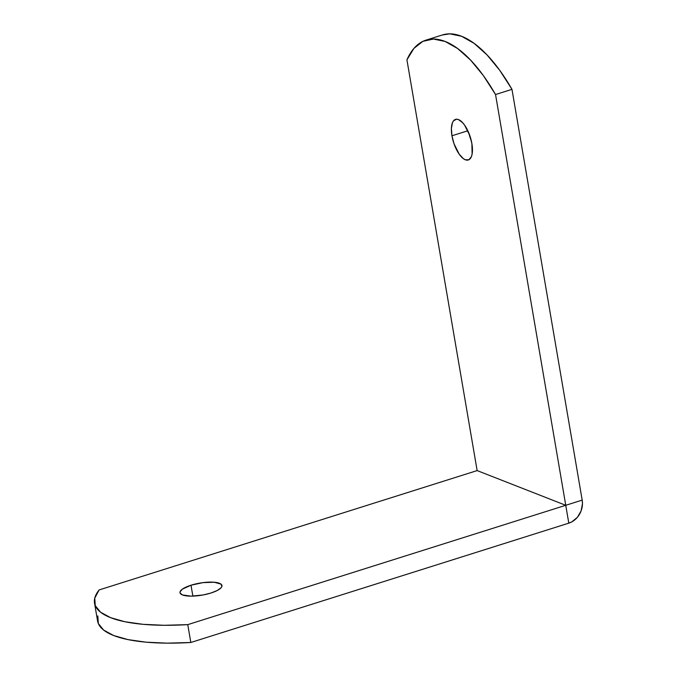 <?xml version="1.0" encoding="UTF-8"?>
<svg xmlns="http://www.w3.org/2000/svg" width="677" height="677" viewBox="0 0 677 677"><rect width="100%" height="100%" fill="white"/><g stroke="black" fill="none" stroke-linecap="round" stroke-linejoin="round"><path stroke-width="1.02" d="M191.007 585.216A21.283 6.127 170.3 0 1 221.954 585.537A21.283 6.127 170.3 0 1 210.945 593.027A21.283 6.127 170.3 0 1 179.997 592.705A21.283 6.127 170.3 0 1 191.007 585.216L192.869 596.115L191.007 585.216L202.965 582.635L214.245 582.237L221.057 584.158L221.887 586.434L221.1 587.754L217.266 590.496L210.945 593.027L203.108 594.965L191.142 596.149L182.485 594.956L180.082 593.018L180.065 591.808L182.418 589.117L191.007 585.216M468.899 133.191A21.283 8.784 -107.5 0 0 471.361 140.994L468.899 133.191M451.948 135.781L467.832 130.763L451.948 135.781A21.283 8.784 72.5 0 1 455.503 119.389A21.283 8.784 72.5 0 1 471.886 143.592A21.283 8.784 72.5 0 1 468.323 159.984A21.283 8.784 72.5 0 1 451.948 135.781L451.39 128.393L452.439 122.715L453.522 120.811L456.603 119.22L458.481 119.592L462.56 122.622L464.6 125.152L469.813 135.603L471.886 143.592L472.114 154.094L471.395 156.658L468.899 159.747L465.353 159.78L463.339 158.63L459.234 154.221L454.022 143.769L451.948 135.781M94.535 603.156A137.16 39.478 170.3 0 1 99.155 589.929L94.763 598.104L95.254 605.627L100.594 612.22L110.588 617.661L124.89 621.74L142.974 624.312L164.181 625.294L187.766 624.634A137.16 39.478 170.3 0 1 94.535 603.156L97.59 621.012A137.16 39.478 -9.7 0 0 190.821 642.49L187.766 624.634L565.752 505.296L477.141 470.591L406.928 59.83A137.16 56.589 72.5 0 1 425.96 40.146A137.16 56.589 72.5 0 1 495.539 94.535L565.752 505.296L495.539 94.535L483.344 75.579L470.566 60.067L457.669 48.558L445.127 41.458L433.373 39.038L422.846 41.373L413.926 48.389L406.928 59.83L477.141 470.591L565.752 505.296L582.186 500.108L511.973 89.339L499.778 70.391L487 54.879L474.103 43.362L461.562 36.27L449.807 33.85L442.191 35.018M97.818 615.96L98.309 623.483L103.64 630.084L113.643 635.517L127.945 639.596L146.02 642.177L167.236 643.15L190.821 642.49L568.798 523.152L571.947 521.798L577.422 517.262L581.111 510.907L582.465 503.688L582.186 500.108L511.973 89.339L495.539 94.535L511.973 89.339A137.16 56.589 -107.5 0 0 442.394 34.959L425.96 40.146M477.141 470.591L99.155 589.929L477.141 470.591M190.821 642.49L568.798 523.152L565.752 505.296L187.766 624.634L190.821 642.49M582.186 500.108L565.752 505.296L568.798 523.152A18.922 16.35 -68.6 0 0 582.186 500.108"/></g></svg>
